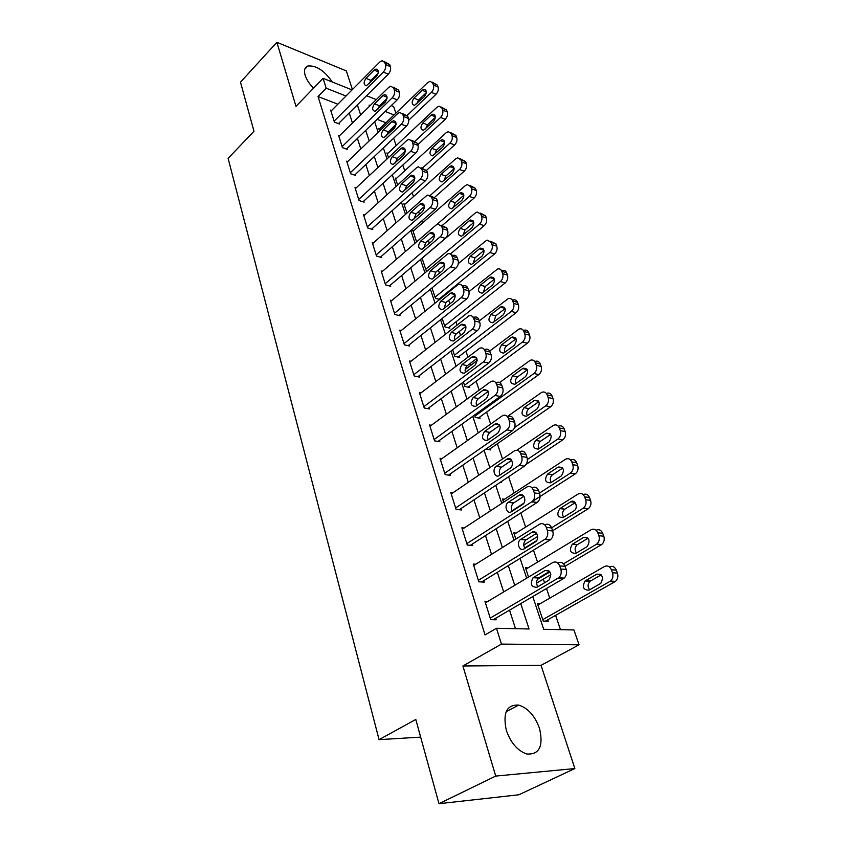 <?xml version="1.0" encoding="UTF-8"?>
<svg xmlns="http://www.w3.org/2000/svg" width="846" height="846" viewBox="0 0 846 846"><rect width="100%" height="100%" fill="white"/><g stroke="black" fill="none" stroke-linecap="round" stroke-linejoin="round"><path stroke-width="1.27" d="M539.515 728.395C534.884 715.769 527.946 707.996 518.683 705.088C506.743 704.464 502.63 712.892 506.331 730.373C510.773 742.915 517.593 750.793 526.794 754.008C539.346 754.769 543.587 746.235 539.515 728.395M332.319 82.02C324.346 70.535 316.171 65.205 307.807 66.02C304.666 67.32 303.777 70.398 305.142 75.283C306.559 79.64 309.361 83.944 313.538 88.185M532.779 596.536L543.692 629.287L573.926 629.942L579.045 644.8L501.456 644.102L496.465 628.282L529.057 628.98L520.734 603.589M541.049 665.347L462.889 665.982L495.724 776.078L438.979 803.7L518.894 794.775L574.857 768.559L541.049 665.347L579.045 644.8M352.412 89.549L346.3 70.895L276.875 42.3L295.984 106.353L323.077 78.318L352.052 89.909M391.275 105.602L393.623 106.543L395.896 113.153M560.464 629.646L555.611 615.359M549.773 598.143L546.495 588.499M544.56 582.788L543.322 579.129M537.548 562.125L533.477 550.154M525.652 527.09L520.84 512.919M514.082 492.996L508.573 476.753M502.535 458.976L497.363 443.748M490.68 424.047L486.619 412.087M479.153 390.101L476.15 381.239M470.757 365.345L470.143 363.547M467.954 357.097L465.945 351.164M460.594 335.418L459.272 331.526M457.052 324.98L455.994 321.84M449.892 303.894L448.697 300.351M439.476 273.195L438.397 270.001M429.334 243.31L428.362 240.444M422.45 223.037L421.763 221.007M419.457 214.207L418.58 211.637M413.483 196.6L412.15 192.698M404.716 170.786L402.791 165.097M396.161 145.575L393.654 138.194M495.724 776.078L574.857 768.559M438.979 803.7L415.798 719.46L379.061 739.647L228.113 158.382L253.98 131.246L240.486 82.178L276.875 42.3M385.913 122.744L377.105 119.349M379.664 128.751L378.712 128.391L379.568 130.95M387.912 153.316L386.918 152.957L388.483 157.642M396.362 178.464L395.315 178.094L397.62 184.999M405.001 204.193L403.902 203.823L406.989 213.065M413.863 230.535L412.7 230.165L416.602 241.85M422.059 258.178L426.12 270.339L427.325 270.688M431.989 287.915L435.457 298.3L439.497 299.389M442.183 318.445L445.028 326.968L449.85 328.163L449.459 327.011M452.652 349.789L454.841 356.356L459.685 357.456L459.283 356.272M463.407 382.001L464.909 386.485L469.773 387.5L469.361 386.284M474.469 415.1L475.23 417.406L480.116 418.305L479.703 417.057M485.837 449.131L490.743 449.924L490.31 448.644M492.139 466.061L491.6 466.432M500.42 482.209L501.636 482.379L501.371 481.575M504.565 499.235L502.471 498.981L503.56 502.228M516.092 533.117L513.797 532.895L515.87 539.082M527.957 567.92L525.44 567.74L528.549 577.035M540.192 603.674L537.4 603.558L543.259 621.112L548.282 621.25L547.785 619.78M337.861 104.195L318.054 96.55L485.033 634.902L496.465 628.282M515.51 628.684L509.535 610.146M503.666 591.936L497.342 572.33M491.537 554.342L485.488 535.592M479.756 517.815L473.982 499.88M468.314 482.315L462.783 465.173M457.178 447.798L451.891 431.407M446.36 414.233L441.295 398.551M435.827 381.578L430.984 366.561M425.58 349.789L420.948 335.428M415.598 318.826L411.167 305.089M405.869 288.676L401.639 275.542M396.393 259.299L392.343 246.725M387.161 230.672L383.28 218.638M378.162 202.754L374.45 191.238M369.385 175.524L365.832 164.515M360.819 148.949L357.414 138.427M352.454 123.03L349.208 112.962M331.6 110.488L330.659 110.128L334.434 122.152L339.405 124.002L339.087 122.998M339.574 135.698L338.58 135.339L342.45 147.648L347.442 149.435L347.124 148.41M347.727 161.512L346.691 161.152L350.646 173.768L355.68 175.482L355.352 174.424M356.092 187.96L354.992 187.601L359.053 200.523L364.118 202.162L363.78 201.084M364.658 215.064L363.505 214.704L367.672 227.955L372.769 229.509L372.42 228.409M373.456 242.844L372.24 242.485L376.502 256.074L381.631 257.544L381.271 256.412M382.466 271.333L381.186 270.974L385.565 284.901L390.715 286.286L390.355 285.123M391.73 300.542L390.366 300.193L394.849 314.479L400.042 315.77L399.661 314.585M401.226 330.511L399.777 330.173L404.388 344.84L409.612 346.025L409.221 344.808M410.997 361.274L409.443 360.935L414.18 375.994L419.426 377.083L419.024 375.825M421.022 392.851L419.373 392.533L424.227 407.994L429.504 408.967L429.102 407.677M431.344 425.284L429.557 424.978L434.548 440.861L439.867 441.718L439.444 440.396M441.961 458.595L440.036 458.31L445.165 474.638L450.506 475.367L450.072 474.014M452.896 492.837L450.791 492.573L456.068 509.366L461.44 509.969L460.996 508.562M464.158 528.031L461.863 527.809L467.288 545.078L472.692 545.533L472.237 544.094M475.769 564.229L473.252 564.049L478.825 581.815L484.261 582.122L483.785 580.642M487.772 601.464L484.959 601.337L490.712 619.632L496.168 619.78L495.682 618.257M379.061 739.647L420.663 737.12M462.889 665.982L501.456 644.102M318.054 96.55L326.196 88.206L323.077 78.318M370.22 105.56L369.089 105.116L369.48 106.279M374.63 121.739L378.151 132.314M383.354 147.934L387.034 158.985M392.301 174.773L396.15 186.342M401.469 202.3L405.488 214.387M410.87 230.535L415.079 243.172M420.515 259.489L424.914 272.708M430.413 289.216L435.013 303.027M440.576 319.725L445.387 334.17M451.013 351.058L456.047 366.17M461.736 383.249L467.003 399.048M472.755 416.338L478.265 432.856M484.092 450.347L489.845 467.627M495.745 485.329L501.763 503.402M507.727 521.326L514.03 540.234M520.079 558.381L526.667 578.167M394.035 114.94L385.226 111.471M378.416 108.785L377.876 108.574M366.572 95.725L376.28 99.606M383.048 102.313L384.465 102.884M345.993 96.01L326.196 88.206M514.749 585.305L508.298 565.604M502.376 547.542L496.211 528.718M490.363 510.868L484.472 492.869M478.688 475.24L473.051 458.024M467.341 440.597L461.958 424.142M456.311 406.915L451.151 391.169M445.578 374.144L440.65 359.085M435.13 342.26L430.413 327.857M424.956 311.212L420.451 297.432M415.058 280.978L410.744 267.801M405.403 251.526L401.279 238.921M396.002 222.815L392.058 210.76M386.834 194.834L383.058 183.296M377.898 167.54L374.281 156.51M369.184 140.922L365.726 130.369M360.671 114.95L357.361 104.862M330.976 111.122L379.843 61.948L382.17 60.648L384.74 62.477L385.438 64.497C386.083 67.172 385.385 69.7 383.333 72.069L334.117 121.147M338.442 123.643L388.293 74.162L383.333 72.069M374.218 70.049L376.026 69.034C378.86 70.017 378.987 72.513 376.417 76.521L366.381 85.784C363.558 84.833 363.41 82.348 365.958 78.34L374.218 70.049L378.31 71.773M369.173 83.754L370.908 80.381L378.183 73.116M384.264 61.557L389.689 64.603L390.397 66.623C391.042 69.287 390.344 71.804 388.293 74.162M408.808 120.111L436.018 94.308C438.048 92.055 438.736 89.623 438.059 87.032L437.34 85.065L432.232 82.178M379.029 129.364L427.79 82.485L430.117 81.269L432.718 83.077L433.448 85.055C434.114 87.656 433.427 90.088 431.397 92.351L407.264 115.342M395.494 126.551L386.516 135.106M426.31 92.669L418.59 100.05L416.792 103.889M422.207 90.236L413.969 98.147C411.442 101.985 411.611 104.386 414.466 105.369L424.481 96.55C427.029 92.711 426.881 90.289 424.026 89.285L422.207 90.236L426.331 91.981M338.897 136.354L388.642 87.445L390.873 86.197L393.644 88.09L394.363 90.162C395.019 92.901 394.31 95.45 392.227 97.819L342.122 146.622M346.437 149.076L397.218 99.849L392.227 97.819M382.921 95.556L384.666 94.572C387.648 95.535 387.817 98.073 385.184 102.186L375.064 111.376C372.081 110.445 371.891 107.918 374.503 103.815L382.921 95.556L387.087 97.248M377.676 109.515L379.494 105.782L387.034 98.422M393.147 87.138L398.625 90.152L399.344 92.214C400.01 94.942 399.301 97.491 397.218 99.849M347.019 162.199L397.662 113.576L399.798 112.381L402.77 114.347L403.51 116.473C404.187 119.275 403.457 121.856 401.342 124.214L350.318 172.711M354.622 175.122L406.355 126.17L401.342 124.214M391.835 121.697L393.496 120.767C396.647 121.697 396.869 124.277 394.162 128.497L383.968 137.591C380.816 136.692 380.584 134.133 383.27 129.903L391.835 121.697L396.087 123.357M386.4 135.889L388.293 131.817L396.076 124.383M402.252 113.353L407.772 116.336L408.523 118.461C409.2 121.253 408.481 123.823 406.355 126.17M355.331 188.669L406.915 140.373L408.935 139.23L412.129 141.271L412.88 143.45C413.578 146.316 412.848 148.928 410.68 151.286L358.715 199.445M362.997 201.803L415.735 153.158L410.68 151.286M400.983 148.505L402.559 147.616C405.879 148.505 406.154 151.127 403.362 155.474L393.104 164.473C389.784 163.616 389.498 161.004 392.258 156.658L400.983 148.505L405.308 150.112M395.357 162.908L397.303 158.488L405.34 151.022M411.6 140.246L417.163 143.186L417.924 145.364C418.622 148.219 417.892 150.821 415.735 153.158M417.723 144.782L445.186 119.328C447.259 117.076 447.957 114.633 447.27 111.979L446.519 109.959L441.379 107.114M387.246 153.951L436.864 107.336L439.095 106.162L441.887 108.034L442.627 110.065C443.315 112.719 442.617 115.183 440.544 117.446L415.09 141.134M435.383 117.383L427.442 124.806L425.591 128.941M431.174 115.098L422.799 122.956C420.198 126.9 420.409 129.343 423.423 130.295L433.501 121.56C436.124 117.615 435.923 115.162 432.919 114.178L431.174 115.098L435.383 116.801M404.578 190.202L413.895 181.763M426.606 170.268L454.588 144.952C456.692 142.71 457.4 140.235 456.692 137.517L455.931 135.455L450.749 132.642M395.653 179.109L446.138 132.78L448.274 131.659L451.267 133.605L452.028 135.677C452.726 138.395 452.028 140.88 449.924 143.133L422.302 168.227M444.668 142.699L436.494 150.144L434.611 154.575M440.364 140.552L431.83 148.367C429.165 152.417 429.419 154.903 432.592 155.823L442.744 147.172C445.43 143.122 445.197 140.626 442.024 139.675L440.364 140.552L444.636 142.223M435.034 196.959L464.211 171.199C466.358 168.967 467.066 166.461 466.347 163.69L465.564 161.575L460.34 158.794M404.251 204.869L455.656 158.847L457.675 157.779L460.88 159.799L461.662 161.914C462.381 164.695 461.673 167.212 459.526 169.454L430.254 195.394M454.154 168.64L445.779 176.095L443.864 180.822M449.765 166.63L441.083 174.392C438.344 178.559 438.651 181.086 441.993 181.964L452.219 173.409C454.979 169.242 454.683 166.704 451.341 165.795L449.765 166.63L454.112 168.248M363.854 215.804L416.412 167.857L418.305 166.778L421.72 168.893L422.503 171.125C423.212 174.065 422.471 176.698 420.272 179.045L367.323 226.844M371.584 229.15L425.348 180.843L420.272 179.045M410.363 176L411.833 175.154C415.344 176 415.672 178.665 412.806 183.148L402.474 192.031C398.974 191.217 398.635 188.573 401.469 184.09L410.363 176L414.752 177.544M404.568 190.593L406.545 185.845L414.815 178.347M421.171 167.825L426.786 170.723L427.568 172.954C428.288 175.883 427.547 178.506 425.348 180.843M442.204 225.512L474.077 198.101C476.266 195.87 476.985 193.343 476.245 190.509L475.441 188.341L470.175 185.602M413.06 231.233L465.395 185.56L467.288 184.555L470.736 186.638L471.539 188.817C472.28 191.651 471.55 194.199 469.361 196.431L437.012 224.38M463.862 195.236L455.275 202.68L453.361 207.693M459.41 193.353L450.558 201.052C447.756 205.345 448.116 207.915 451.637 208.751L461.916 200.291C464.75 196.008 464.401 193.427 460.88 192.56L459.41 193.353L463.82 194.908M372.589 243.616L426.141 196.05L427.896 195.045L431.576 197.224L432.369 199.529C433.11 202.532 432.348 205.197 430.106 207.534L376.142 254.932M380.383 257.184L435.214 209.248L430.106 207.534M419.986 204.193L421.35 203.41C425.052 204.203 425.432 206.91 422.492 211.532L412.097 220.298C408.407 219.537 408.015 216.84 410.923 212.23L419.986 204.193L424.428 205.684M414.022 218.987L416.021 213.901L424.523 206.403M430.995 196.113L436.663 198.979L437.467 201.274C438.207 204.267 437.456 206.921 435.214 209.248M450.347 254.001L484.187 225.681C486.418 223.46 487.148 220.901 486.387 218.004L485.562 215.772L480.253 213.065M422.08 258.242L475.389 212.949L477.133 211.997L480.835 214.154L481.66 216.386C482.421 219.294 481.681 221.864 479.46 224.084L425.75 269.229M473.802 222.498L465.014 229.932L463.1 235.23M469.287 220.732L460.277 228.378C457.4 232.798 457.813 235.4 461.525 236.193L471.857 227.849C474.765 223.429 474.363 220.806 470.651 219.992L469.287 220.732L473.749 222.234M381.546 272.126L436.134 224.994L437.731 224.063L441.675 226.316L442.5 228.674C443.262 231.751 442.49 234.448 440.206 236.774L385.194 283.738M389.403 285.937L445.334 238.403L440.206 236.774M429.863 233.136L431.1 232.417C435.013 233.147 435.457 235.897 432.433 240.666L421.974 249.295C418.083 248.597 417.628 245.858 420.621 241.099L429.863 233.136L434.358 234.554M423.74 248.1L425.75 242.686L434.474 235.199M441.083 225.152L446.804 227.976L447.629 230.334C448.391 233.39 447.619 236.087 445.334 238.403M390.736 301.377L447.82 253.853C449.786 253.292 451.204 254.064 452.06 256.179L452.906 258.612C453.678 261.752 452.906 264.491 450.569 266.807L394.479 313.284M398.635 315.431L455.73 268.33L450.569 266.807M439.994 262.842L441.104 262.197C445.229 262.852 445.736 265.655 442.638 270.583L432.126 279.064C428.023 278.429 427.505 275.648 430.572 270.731L439.994 262.842L444.531 264.185M433.734 277.964L435.732 272.222L444.668 264.777M451.426 254.953L452.97 255.429C454.937 254.868 456.354 255.64 457.21 257.744L458.056 260.166C458.839 263.307 458.067 266.025 455.73 268.33M400.158 331.389L458.172 284.468C460.266 283.801 461.789 284.594 462.72 286.857L463.587 289.353C464.391 292.579 463.597 295.349 461.218 297.644L403.997 343.613M408.11 345.686L466.41 299.072L461.218 297.644M450.4 293.351L451.373 292.779C455.719 293.361 456.301 296.206 453.118 301.292L442.553 309.615C438.239 309.054 437.646 306.241 440.787 301.155L450.4 293.351L454.968 294.609M444.013 308.631L445.979 302.54L455.127 295.159M462.043 285.567L463.354 285.937C465.448 285.271 466.96 286.064 467.901 288.327L468.769 290.813C469.572 294.027 468.79 296.777 466.41 299.072M409.834 362.183L468.8 315.918C471.032 315.135 472.66 315.96 473.675 318.382L474.564 320.941C475.389 324.251 474.595 327.053 472.163 329.337L413.779 374.736M417.829 376.756L477.377 330.649L472.163 329.337M461.102 324.695L461.905 324.198C466.495 324.705 467.151 327.582 463.883 332.859L453.276 341.001C448.729 340.526 448.063 337.66 451.288 332.404L461.102 324.695L465.67 325.858M454.577 340.113C454.027 337.543 454.672 335.407 456.502 333.694L465.86 326.376M472.956 317.007L474.003 317.282C476.235 316.499 477.863 317.324 478.878 319.746L479.777 322.294C480.602 325.594 479.798 328.375 477.377 330.649M438.915 299.23L494.561 253.948C496.824 251.738 497.564 249.158 496.782 246.186L495.946 243.902L490.585 241.237M458.289 263.624L485.636 241.015L487.222 240.137L491.198 242.368L492.034 244.653C492.816 247.635 492.076 250.226 489.802 252.446L435.077 297.168M483.986 250.469L474.997 257.85L473.094 263.444M479.418 248.809L470.239 256.38C467.278 260.949 467.753 263.592 471.666 264.322L482.051 256.105C485.044 251.537 484.578 248.883 480.655 248.121L479.418 248.809L483.933 250.236M448.433 327.814L505.189 282.945C507.505 280.756 508.256 278.133 507.452 275.098L506.585 272.761C505.707 270.72 504.29 269.959 502.334 270.466L501.17 270.117M468.991 291.616L497.564 269.017C499.521 268.499 500.938 269.261 501.815 271.312L502.683 273.66C503.486 276.705 502.725 279.328 500.42 281.538L444.636 325.805M494.413 279.148L485.223 286.487L483.362 292.367M489.813 277.604L480.443 285.102C477.419 289.818 477.958 292.505 482.072 293.16L492.509 285.091C495.576 280.375 495.047 277.668 490.913 276.98L489.813 277.604L494.35 278.947M458.183 357.118L516.102 312.703C518.461 310.524 519.222 307.87 518.397 304.761L517.509 302.36C516.557 300.171 515.034 299.389 512.951 300.013L512.042 299.748M479.28 320.888L508.16 298.649C510.244 298.025 511.767 298.818 512.718 301.007L513.607 303.418C514.431 306.538 513.67 309.192 511.301 311.391L454.45 355.161M505.104 308.589L495.724 315.854L493.895 322.03M500.462 307.14L490.923 314.564C487.814 319.428 488.428 322.157 492.753 322.738L503.243 314.828C506.384 309.943 505.781 307.204 501.424 306.59L500.462 307.14L505.03 308.399M468.176 387.161L527.301 343.243C529.712 341.075 530.484 338.4 529.628 335.206L528.718 332.742C527.682 330.405 526.053 329.602 523.833 330.331M489.707 351.027L519.021 329.073C521.252 328.333 522.881 329.147 523.917 331.495L524.816 333.969C525.673 337.163 524.89 339.849 522.49 342.027L464.496 385.268M465.194 369.543L477.186 360.491M516.06 338.802L506.49 345.982C504.576 347.748 503.983 349.906 504.724 352.465M511.407 337.448L501.667 344.787C498.484 349.821 499.172 352.592 503.719 353.089L514.252 345.337C517.466 340.293 516.79 337.512 512.211 336.983L511.407 337.448L515.975 338.612M419.775 393.813L479.714 348.256C482.093 347.336 483.827 348.182 484.938 350.783L485.858 353.417C486.704 356.811 485.89 359.645 483.404 361.919L423.814 406.693M427.79 408.65L488.65 363.114L483.404 361.919M472.089 356.906L472.734 356.504C477.556 356.906 478.297 359.836 474.944 365.292L464.295 373.245C459.515 372.864 458.765 369.956 462.075 364.52L472.089 356.906L476.647 357.953M465.448 372.452C464.74 369.755 465.363 367.502 467.32 365.684L476.869 358.461M484.948 349.504C487.317 348.594 489.062 349.44 490.172 352.031L491.082 354.654C491.938 358.038 491.124 360.851 488.65 363.114M478.402 417.987L538.796 374.598C541.25 372.441 542.043 369.734 541.165 366.477L540.234 363.939C539.103 361.432 537.358 360.608 535 361.464M499.605 382.54L530.178 360.311C532.536 359.444 534.281 360.28 535.402 362.797L536.332 365.335C537.21 368.602 536.417 371.331 533.963 373.488L474.818 416.158M527.291 369.818L517.541 376.904C515.51 378.765 514.939 381.028 515.849 383.693M522.627 368.57L512.697 375.814C509.44 381.028 510.212 383.83 514.992 384.243L525.556 376.671C528.856 371.447 528.094 368.623 523.272 368.19L522.627 368.57L527.195 369.628M429.969 426.289L490.934 381.504C493.451 380.446 495.312 381.313 496.517 384.105L497.459 386.812C498.336 390.292 497.511 393.157 494.973 395.41L434.135 439.529M438.017 441.422L500.24 396.488L494.973 395.41M483.383 390.017L483.859 389.71C488.935 390.017 489.76 392.988 486.323 398.646L475.632 406.387C470.598 406.101 469.773 403.151 473.157 397.525L483.383 390.017L487.92 390.947M476.636 405.689C475.748 402.865 476.34 400.496 478.434 398.572L488.174 391.455M496.19 382.635C498.706 381.588 500.568 382.445 501.773 385.226L502.714 387.923C503.603 391.391 502.767 394.247 500.24 396.488M488.893 449.628L550.609 406.799C553.115 404.663 553.918 401.924 553.009 398.582L552.047 395.981C550.831 393.295 548.969 392.449 546.474 393.443M507.378 416.528L541.62 392.396C544.126 391.402 545.987 392.248 547.203 394.945L548.166 397.557C549.065 400.909 548.261 403.658 545.755 405.805L514.58 427.526M496.634 424.121L497.533 423.486M538.807 401.681L528.887 408.65C526.73 410.606 526.201 412.975 527.291 415.746M534.164 400.528L524.023 407.677C520.692 413.06 521.538 415.915 526.561 416.221L537.168 408.851C540.541 403.436 539.695 400.57 534.64 400.243L538.691 401.469M440.459 459.664L502.471 415.714C505.136 414.508 507.114 415.386 508.435 418.379L509.398 421.16C510.307 424.734 509.461 427.642 506.87 429.874L444.732 473.274M448.507 475.103L512.168 430.826L506.87 429.874M495.005 424.068L495.301 423.878C500.631 424.068 501.541 427.082 498.03 432.941L487.285 440.459C482.009 440.29 481.099 437.287 484.557 431.46L495.005 424.068L499.478 424.882M488.153 439.857C487.074 436.906 487.634 434.41 489.855 432.38L499.775 425.401M507.748 416.718C510.413 415.513 512.401 416.401 513.712 419.373L514.685 422.154C515.584 425.707 514.749 428.605 512.168 430.826M451.235 493.969L514.336 450.918C517.139 449.543 519.264 450.453 520.692 453.657L521.686 456.523C522.617 460.192 521.76 463.132 519.116 465.342L455.624 507.96M459.262 509.726L524.435 466.146L519.116 465.342M506.955 459.103L507.071 459.029C511.597 455.888 514.717 465.385 510.075 468.24L499.277 475.505C494.783 478.656 491.716 469.192 496.285 466.368L506.955 459.103L511.344 459.79M500.018 475.008C498.717 471.909 499.246 469.297 501.604 467.161L511.703 460.319M519.656 451.785C522.458 450.421 524.573 451.33 526 454.514L526.995 457.369C527.925 461.028 527.079 463.957 524.435 466.146M462.307 529.236L526.635 487.116C529.564 485.636 531.785 486.587 533.308 489.971L534.334 492.922C535.285 496.57 534.471 499.51 531.901 501.731L466.833 543.629M470.302 545.332L537.062 502.513L531.722 501.858M519.264 495.164C523.811 491.896 527.27 501.488 522.595 504.48L511.492 511.661C506.944 514.854 503.645 505.221 508.277 502.344L519.264 495.164L523.526 495.714M512.253 511.164C510.73 508.002 511.185 505.274 513.628 502.989L523.96 496.274M532.039 487.793C534.936 486.387 537.136 487.349 538.638 490.68L539.663 493.62C540.626 497.258 539.811 500.187 537.242 502.397L537.062 502.513M473.707 565.519L539.462 524.287C542.455 522.849 544.739 523.875 546.315 527.375L547.362 530.41C548.335 533.995 547.584 536.914 545.131 539.166L478.36 580.324M481.617 581.974L550.069 539.97L544.708 539.462M531.933 532.303C536.459 529.152 540.108 538.616 535.55 541.768L524.012 548.917C519.486 551.994 515.997 542.487 520.512 539.452L531.933 532.303L536.036 532.705M524.869 548.388C523.114 545.226 523.452 542.413 525.884 539.96L536.565 533.297M544.739 524.848L544.824 524.858C547.806 523.431 550.09 524.457 551.666 527.936L552.724 530.96C553.686 534.535 552.946 537.443 550.492 539.685L550.069 539.97M485.435 602.86L552.692 562.579C555.748 561.194 558.085 562.304 559.703 565.921L560.792 569.051C561.765 572.573 561.088 575.47 558.762 577.744L490.225 618.098M493.218 619.706L563.478 578.569L558.085 578.22M544.983 570.553C550.757 570.595 552.057 573.81 548.906 580.176L536.903 587.304C531.193 587.166 529.924 583.952 533.117 577.681L544.983 570.553L548.895 570.828M537.876 586.733C535.899 583.581 536.11 580.673 538.521 578.03L549.519 571.431M557.715 562.96L558.064 562.992C561.12 561.607 563.468 562.717 565.086 566.312L566.175 569.443C567.148 572.943 566.471 575.83 564.155 578.093L563.478 578.569M526.138 464.38L562.738 439.888C565.297 437.773 566.111 435.003 565.181 431.566L564.197 428.901C562.897 426.067 560.94 425.189 558.328 426.257M516.832 450.262L553.379 425.379C556.023 424.237 558 425.094 559.333 427.981L560.316 430.656C561.247 434.104 560.433 436.885 557.874 439.011L527.396 459.473M550.63 434.421L540.541 441.252C538.257 443.304 537.76 445.779 539.05 448.676M546.008 433.353L535.655 440.396C532.261 445.979 533.192 448.866 538.447 449.067L549.096 441.908C552.544 436.303 551.613 433.395 546.305 433.173L550.471 434.167M531.774 501.858L575.217 473.897C577.829 471.804 578.653 468.991 577.691 465.48L576.676 462.73C575.312 459.769 573.281 458.839 570.585 459.949M502.926 500.314L565.466 459.283C568.237 457.972 570.352 458.86 571.801 461.937L572.816 464.697C573.768 468.229 572.932 471.042 570.32 473.147L539.473 493.081M523.833 503.19L512.042 510.804M562.77 468.06L552.512 474.743C550.101 476.911 549.646 479.492 551.148 482.495M558.18 467.098L547.616 474.014C544.147 479.798 545.162 482.728 550.661 482.812L561.353 475.886C564.874 470.08 563.848 467.119 558.297 467.024L562.548 467.775M524.636 548.06L536.586 540.668M552.65 530.749L588.213 508.753C590.751 506.638 591.534 503.835 590.561 500.346L589.514 497.522C588.076 494.413 585.95 493.44 583.158 494.593M514.262 534.27L577.966 494.096C580.864 492.679 583.074 493.609 584.618 496.856L585.665 499.7C586.627 503.201 585.844 506.014 583.306 508.139L551.613 527.809M537.675 536.449L523.748 545.099M575.227 502.651L564.747 509.218C562.262 511.523 561.881 514.199 563.595 517.266M570.701 501.784L559.83 508.615C556.382 514.505 557.472 517.488 563.098 517.572L574.085 510.741C578.706 507.886 575.195 498.664 570.701 501.784L574.942 502.323M536.523 583.158L550.852 574.667M565.054 566.26L601.643 544.56C604.065 542.413 604.774 539.632 603.79 536.205L602.722 533.297C601.189 530.04 598.979 529.014 596.081 530.22M525.916 569.157L590.994 529.797C593.955 528.433 596.219 529.427 597.805 532.779L598.873 535.698C599.856 539.145 599.148 541.937 596.726 544.084L563.573 563.817M549.9 571.938L537.358 579.404M588.023 538.236L577.215 544.739C574.751 547.214 574.487 549.963 576.422 553.009M583.571 537.453L572.277 544.274C568.998 550.228 570.172 553.252 575.83 553.369L587.24 546.548C590.497 540.509 589.281 537.485 583.571 537.453L587.653 537.866M545.342 621.165L615.465 581.392C617.749 579.235 618.394 576.475 617.411 573.112L616.3 570.119C614.682 566.683 612.367 565.614 609.353 566.894M537.887 605.017L604.393 566.534C607.417 565.213 609.755 566.291 611.383 569.76L612.483 572.763C613.466 576.137 612.821 578.907 610.537 581.075L542.772 619.632M601.168 574.846L590.043 581.276C587.61 583.93 587.473 586.764 589.63 589.789M596.811 574.159L585.083 580.959C581.974 586.965 583.254 590.043 588.922 590.191L600.776 583.38C603.854 577.289 602.542 574.212 596.811 574.159L600.692 574.434M389.689 64.603L384.74 62.477M390.397 66.623L385.438 64.497M365.958 78.34L370.908 80.381M431.397 92.351L436.018 94.308M433.448 85.055L438.059 87.032M432.718 83.077L437.34 85.065M418.59 100.05L413.969 98.147M398.625 90.152L393.644 88.09M399.344 92.214L394.363 90.162M374.503 103.815L379.494 105.782M407.772 116.336L402.77 114.347M408.523 118.461L403.51 116.473M383.27 129.903L388.293 131.817M417.163 143.186L412.129 141.271M417.924 145.364L412.88 143.45M392.258 156.658L397.303 158.488M440.544 117.446L445.186 119.328M442.627 110.065L447.27 111.979M441.887 108.034L446.519 109.959M427.442 124.806L422.799 122.956M449.924 143.133L454.588 144.952M452.028 135.677L456.692 137.517M451.267 133.605L455.931 135.455M436.494 150.144L431.83 148.367M459.526 169.454L464.211 171.199M461.662 161.914L466.347 163.69M460.88 159.799L465.564 161.575M445.779 176.095L441.083 174.392M426.786 170.723L421.72 168.893M427.568 172.954L422.503 171.125M401.469 184.09L406.545 185.845M469.361 196.431L474.077 198.101M471.539 188.817L476.245 190.509M470.736 186.638L475.441 188.341M455.275 202.68L450.558 201.052M436.663 198.979L431.576 197.224M437.467 201.274L432.369 199.529M410.923 212.23L416.021 213.901M479.46 224.084L484.187 225.681M481.66 216.386L486.387 218.004M480.835 214.154L485.562 215.772M465.014 229.932L460.277 228.378M446.804 227.976L441.675 226.316M447.629 230.334L442.5 228.674M420.621 241.099L425.75 242.686M457.21 257.744L452.06 256.179M458.056 260.166L452.906 258.612M430.572 270.731L435.732 272.222M467.901 288.327L462.72 286.857M468.769 290.813L463.587 289.353M440.787 301.155L445.979 302.54M478.878 319.746L473.675 318.382M479.777 322.294L474.564 320.941M451.288 332.404L456.502 333.694M489.802 252.446L494.561 253.948M492.034 244.653L496.782 246.186M491.198 242.368L495.946 243.902M474.997 257.85L470.239 256.38M500.42 281.538L505.189 282.945M502.683 273.66L507.452 275.098M501.815 271.312L506.585 272.761M485.223 286.487L480.443 285.102M511.301 311.391L516.102 312.703M513.607 303.418L518.397 304.761M512.718 301.007L517.509 302.36M495.724 315.854L490.923 314.564M522.49 342.027L527.301 343.243M524.816 333.969L529.628 335.206M523.917 331.495L528.718 332.742M506.49 345.982L501.667 344.787M490.172 352.031L484.938 350.783M491.082 354.654L485.858 353.417M462.075 364.52L467.32 365.684M533.963 373.488L538.796 374.598M536.332 365.335L541.165 366.477M535.402 362.797L540.234 363.939M517.541 376.904L512.697 375.814M501.773 385.226L496.517 384.105M502.714 387.923L497.459 386.812M473.157 397.525L478.434 398.572M545.755 405.805L550.609 406.799M548.166 397.557L553.009 398.582M547.203 394.945L552.047 395.981M528.887 408.65L524.023 407.677M513.712 419.373L508.435 418.379M514.685 422.154L509.398 421.16M484.557 431.46L489.855 432.38M526 454.514L520.692 453.657M526.995 457.369L521.686 456.523M496.285 466.368L501.604 467.161M538.638 490.68L533.308 489.971M539.663 493.62L534.334 492.922M508.351 502.291L513.702 502.947M551.666 527.936L546.315 527.375M552.724 530.96L547.362 530.41M520.766 539.272L526.149 539.78M565.086 566.312L559.703 565.921M566.175 569.443L560.792 569.051M533.562 577.374L538.965 577.712M557.874 439.011L562.738 439.888M560.316 430.656L565.181 431.566M559.333 427.981L564.197 428.901M540.541 441.252L535.655 440.396M570.32 473.147L575.217 473.897M572.816 464.697L577.691 465.48M571.801 461.937L576.676 462.73M552.512 474.743L547.616 474.014M583.127 508.256L588.033 508.869M585.665 499.7L590.561 500.346M584.618 496.856L589.514 497.522M564.821 509.176L559.893 508.573M596.303 544.369L601.231 544.835M598.873 535.698L603.79 536.205M597.805 532.779L602.722 533.297M577.469 544.57L572.531 544.105M609.871 581.53L614.799 581.847M612.483 572.763L617.411 573.112M611.383 569.76L616.3 570.119M590.487 580.98L585.527 580.663M518.683 705.088L506.194 711.623M307.807 66.02L304.803 69.182M376.026 69.034L377.707 69.732M425.707 89.993L424.026 89.285M384.666 94.572L386.474 95.312M393.496 120.767L395.463 121.528M402.559 147.616L404.674 148.399M434.738 114.919L432.919 114.178M443.991 140.447L442.024 139.675M453.467 166.588L451.341 165.795M411.833 175.154L414.117 175.968M463.174 193.374L460.88 192.56M421.35 203.41L423.814 204.246M473.126 220.827L470.651 219.992M431.1 232.417L433.755 233.253M441.104 262.197L443.96 263.043M451.373 292.779L454.439 293.625M461.905 324.198L465.194 325.033M483.32 248.967L480.655 248.121M493.778 277.837L490.913 276.98M504.491 307.436L501.424 306.59M515.5 337.818L512.211 336.983M472.734 356.504L476.245 357.308M526.783 369.004L523.272 368.19M483.859 389.71L487.592 390.492M538.363 401.015L534.64 400.243M495.301 423.878L499.267 424.597M507.071 459.029L511.259 459.685M537.242 502.397L531.901 501.731M508.277 502.344L513.628 502.989M550.492 539.685L545.131 539.166M520.512 539.452L525.884 539.96M564.155 578.093L558.762 577.744M533.117 577.681L538.521 578.03M550.26 433.892L546.305 433.173M562.463 467.679L558.297 467.024M583.306 508.139L588.213 508.753M564.747 509.218L559.83 508.615M596.726 544.084L601.643 544.56M577.215 544.739L572.277 544.274M610.537 581.075L615.465 581.392M590.043 581.276L585.083 580.959"/></g></svg>
